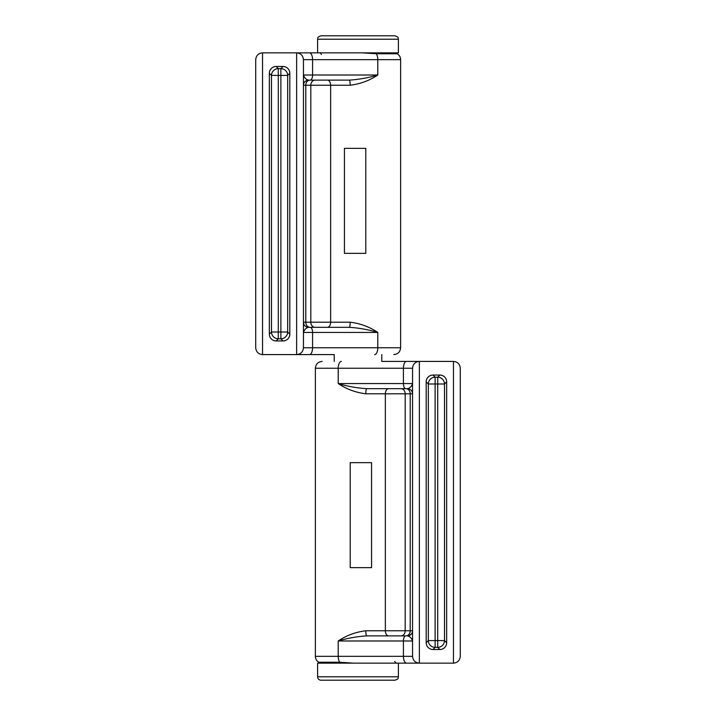 <?xml version="1.0" encoding="UTF-8"?>
<svg xmlns="http://www.w3.org/2000/svg" width="716" height="716" viewBox="0 0 716 716"><rect width="100%" height="100%" fill="white"/><g stroke="black" fill="none" stroke-linecap="round" stroke-linejoin="round"><path stroke-width="1.07" d="M365.795 253.348L365.795 148.355L344.432 148.355L344.432 253.348L365.795 253.348M375.757 53.539A1.7 0.788 90 0 1 375.81 53.53L362.421 52.85L376.204 53.763L397.21 53.763L375.81 53.53A1.7 0.788 90 0 1 376.204 53.763A6.82 3.168 -90 0 1 377.788 59.67L400.62 59.67C400.53 57.092 399.394 55.123 397.21 53.763M262.53 52.85L262.53 354.59C258.395 354.178 256.122 351.905 255.71 347.77L255.71 59.67C256.122 55.535 258.395 53.261 262.53 52.85L398.4 52.85L398.4 39.21C397.595 38.154 399.984 37.715 394.99 35.8L321.01 35.8C316.356 37.411 318.253 38.19 317.6 39.21L398.4 39.21M362.421 52.85L296.63 52.85C300.765 53.261 303.038 55.535 303.45 59.67L303.45 347.77C303.038 351.905 300.765 354.178 296.63 354.59L333.96 354.59M269.35 334.157L271.489 332.018A6.82 6.766 -135 0 0 278.282 338.811L280.878 338.811A6.82 6.766 135 0 0 287.671 332.018L287.671 75.422A6.82 6.766 45 0 0 280.878 68.629L278.282 68.629A6.82 6.766 -45 0 0 271.489 75.422L271.489 332.018L278.282 332.018L278.282 75.422L271.489 75.422L269.35 73.283L269.35 334.157A6.874 6.82 135 0 0 276.143 340.95L278.282 338.811L278.282 332.018L287.671 332.018L289.81 334.157L289.81 73.283A6.874 6.82 -45 0 0 283.017 66.49L280.878 68.629L280.878 338.811L283.017 340.95A6.874 6.82 45 0 0 289.81 334.157M289.81 73.283L287.671 75.422L278.282 75.422L278.282 68.629L276.143 66.49A6.874 6.82 -135 0 0 269.35 73.283M276.143 66.49L283.017 66.49M283.017 340.95L276.143 340.95M310.028 80.12A5.11 4.233 90 0 0 305.786 85.24L303.45 85.24A5.11 5.11 0 0 1 308.56 80.12C306.135 79.61 304.425 77.91 303.45 75.01L303.45 75.073M327.364 80.12L314.968 80.12A5.11 4.153 90 0 0 310.816 85.24L330.649 85.24A5.11 3.285 90 0 0 327.364 80.12M350.196 322.2A5.11 0.94 -90 0 1 349.256 327.31C359.083 327.955 368.588 329.664 377.788 332.43C369.599 326.899 360.399 323.489 350.196 322.2L330.649 322.2L330.649 85.24L350.196 85.24A5.11 0.94 90 0 0 349.256 80.12C359.074 79.485 368.579 77.776 377.788 75.01L377.788 59.67L312.579 59.67L312.579 75.01L303.45 75.01M350.196 85.24C360.39 83.951 369.581 80.541 377.788 75.01L312.579 75.01A5.11 2.372 -90 0 1 310.207 80.12L349.256 80.12M314.968 327.31A5.11 4.153 -90 0 1 310.816 322.2L305.786 322.2A5.11 4.233 -90 0 0 310.028 327.31L327.364 327.31A5.11 3.285 -90 0 0 330.649 322.2L310.816 322.2L310.816 85.24L305.786 85.24L305.786 322.2L303.45 322.2A5.11 5.11 0 0 0 308.56 327.31C306.135 327.83 304.425 329.53 303.45 332.43L377.788 332.43L377.788 347.77L303.45 347.77M349.256 327.31L308.56 327.31M308.56 80.12L310.207 80.12M332.645 354.59L262.53 354.59M296.63 52.85L296.63 354.59M350.205 462.652L350.205 567.645L371.568 567.645L371.568 462.652L350.205 462.652M340.243 662.461A1.7 0.788 -90 0 1 340.19 662.47L353.579 663.15L339.796 662.237L318.79 662.237L340.19 662.47A1.7 0.788 -90 0 1 339.796 662.237A6.82 3.168 90 0 1 338.212 656.33L315.38 656.33C315.47 658.908 316.606 660.877 318.79 662.237M453.47 663.15L453.47 361.41C457.605 361.822 459.878 364.095 460.29 368.23L460.29 656.33C459.878 660.465 457.605 662.739 453.47 663.15L398.4 663.15L398.4 676.79L317.6 676.79A3.41 3.41 0 0 0 321.01 680.2L394.99 680.2C399.653 678.58 397.747 677.801 398.4 676.79M353.579 663.15L419.37 663.15C415.235 662.739 412.962 660.465 412.55 656.33L412.55 368.23C412.962 364.095 415.235 361.822 419.37 361.41L382.04 361.41M446.65 381.843L444.511 383.982A6.82 6.766 45 0 0 437.718 377.189L435.122 377.189A6.82 6.766 -45 0 0 428.329 383.982L428.329 640.578A6.82 6.766 -135 0 0 435.122 647.371L437.718 647.371A6.82 6.766 135 0 0 444.511 640.578L444.511 383.982L437.718 383.982L437.718 640.578L444.511 640.578L446.65 642.717L446.65 381.843A6.874 6.82 -45 0 0 439.857 375.05L437.718 377.189L437.718 383.982L428.329 383.982L426.19 381.843L426.19 642.717A6.874 6.82 135 0 0 432.983 649.51L435.122 647.371L435.122 377.189L432.983 375.05A6.874 6.82 -135 0 0 426.19 381.843M426.19 642.717L428.329 640.578L437.718 640.578L437.718 647.371L439.857 649.51A6.874 6.82 45 0 0 446.65 642.717M439.857 649.51L432.983 649.51M432.983 375.05L439.857 375.05M366.744 388.69C356.917 388.045 347.412 386.336 338.212 383.57C346.401 389.101 355.601 392.511 365.804 393.8A5.11 0.94 90 0 1 366.744 388.69L405.793 388.69A5.11 2.372 -90 0 1 403.421 383.57L412.55 383.57C411.575 386.47 409.865 388.17 407.44 388.69A5.11 5.11 0 0 1 412.55 393.8L410.214 393.8A5.11 4.233 90 0 0 405.972 388.69L401.032 388.69A5.11 4.153 90 0 1 405.184 393.8L405.184 630.76L385.351 630.76L385.351 393.8L410.214 393.8L410.214 630.76L405.184 630.76A5.11 4.153 -90 0 1 401.032 635.88L405.972 635.88A5.11 4.233 -90 0 0 410.214 630.76L412.55 630.76A5.11 5.11 0 0 1 407.44 635.88C409.865 636.39 411.575 638.09 412.55 640.99L412.55 640.927M405.972 635.88L366.744 635.88A5.11 0.94 -90 0 1 365.804 630.76C355.61 632.049 346.419 635.459 338.212 640.99C347.421 638.225 356.926 636.515 366.744 635.88M405.793 388.69L407.44 388.69M383.355 361.41L453.47 361.41M419.37 663.15L419.37 361.41M358 663.15L317.6 663.15L317.6 676.79M400.62 59.67L400.62 347.77L377.788 347.77A6.82 3.168 90 0 1 374.62 354.59M310.207 327.31A5.11 2.372 90 0 1 312.579 332.43L312.579 347.77A6.82 3.168 90 0 1 309.41 354.59M303.45 59.67L312.579 59.67A6.82 3.168 -90 0 0 309.41 52.85M365.804 630.76L385.351 630.76A5.11 3.285 -90 0 0 388.636 635.88M365.804 393.8L385.351 393.8A5.11 3.285 90 0 1 388.636 388.69M315.38 656.33L315.38 368.23L338.212 368.23L338.212 383.57L403.421 383.57L403.421 368.23L412.55 368.23M405.793 635.88A5.11 2.372 90 0 0 403.421 640.99L338.212 640.99L338.212 656.33L403.421 656.33L403.421 640.99L412.55 640.99M341.38 361.41A6.82 3.168 -90 0 0 338.212 368.23L403.421 368.23A6.82 3.168 -90 0 1 406.59 361.41M412.55 656.33L403.421 656.33A6.82 3.168 90 0 0 406.59 663.15M384.59 52.85L384.59 53.53L396.36 53.53M321.35 54.55C321.036 53.503 320.464 52.939 319.64 52.85M303.566 84.157C303.503 82.868 304.613 81.624 306.895 80.416M400.62 347.77C400.217 351.914 397.944 354.187 393.8 354.59M331.41 663.15L331.41 662.47L319.64 662.47M394.65 661.45L396.36 663.15M412.434 631.843C412.497 633.132 411.387 634.376 409.105 635.584M315.38 368.23C315.783 364.086 318.056 361.813 322.2 361.41M317.6 52.85L317.6 39.21M381.78 361.41L381.78 354.59M334.22 361.41L334.22 354.59"/></g></svg>
